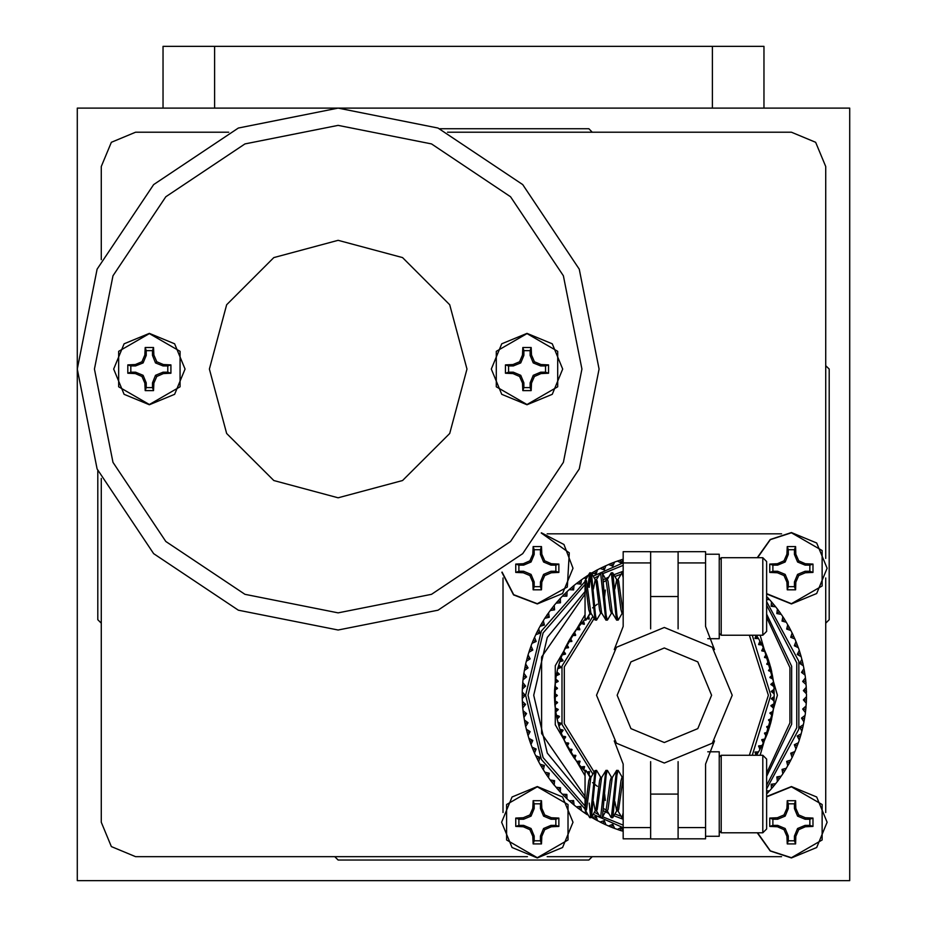 <?xml version="1.0" encoding="UTF-8"?>
<svg xmlns="http://www.w3.org/2000/svg" width="927" height="927" viewBox="0 0 927 927"><rect width="100%" height="100%" fill="white"/><g stroke="black" fill="none" stroke-linecap="round" stroke-linejoin="round"><path stroke-width="1.39" d="M167.845 365.968L163.059 365.968L155.562 362.863L152.457 355.365L152.457 350.591L146.234 350.591L146.234 355.365L143.129 362.863L135.632 365.968L130.858 365.968L130.858 372.19L135.632 372.19L143.129 375.296L146.234 382.793L146.234 387.579L152.457 387.579L152.457 382.793L155.562 375.296L163.059 372.19L167.845 372.19L167.845 365.968L170.939 364.914L170.939 373.245L163.337 373.593L156.733 376.466L153.859 383.071L153.511 390.661L145.18 390.661L144.844 383.071L141.97 376.466L135.354 373.593L127.764 373.245L127.764 364.914L135.354 364.578L141.97 361.704L144.844 355.087L145.18 347.498L153.511 347.498L153.859 355.087L156.733 361.704L163.337 364.578L170.939 364.914M149.351 333.627L180.058 351.356L180.058 386.814L149.351 404.543L118.644 386.814L118.644 351.356L149.351 333.627M185.052 369.085L174.6 394.334L149.351 404.786L124.102 394.334L113.639 369.085L124.102 343.836L149.351 333.372L174.6 343.836L185.052 369.085M152.457 350.591L153.511 347.498M146.234 350.591L145.18 347.498M152.457 355.365L153.859 355.087M155.562 362.863L156.733 361.704M163.059 365.968L163.337 364.578M167.845 372.19L170.939 373.245M130.858 365.968L127.764 364.914M130.858 372.19L127.764 373.245M135.632 365.968L135.354 364.578M143.129 362.863L141.97 361.704M146.234 355.365L144.844 355.087M146.234 387.579L145.18 390.661M152.457 387.579L153.511 390.661M146.234 382.793L144.844 383.071M143.129 375.296L141.97 376.466M135.632 372.19L135.354 373.593M163.059 372.19L163.337 373.593M155.562 375.296L156.733 376.466M152.457 382.793L153.859 383.071M545.505 365.968L540.731 365.968L533.234 362.863L530.128 355.365L530.128 350.591L523.906 350.591L523.906 355.365L520.8 362.863L513.303 365.968L508.529 365.968L508.529 372.19L513.303 372.19L520.8 375.296L523.906 382.793L523.906 387.579L530.128 387.579L530.128 382.793L533.234 375.296L540.731 372.19L545.505 372.19L545.505 365.968L548.599 364.914L548.599 373.245L541.009 373.593L534.404 376.466L531.53 383.071L531.183 390.661L522.851 390.661L522.504 383.071L519.63 376.466L513.025 373.593L505.435 373.245L505.435 364.914L513.025 364.578L519.63 361.704L522.504 355.087L522.851 347.498L531.183 347.498L531.53 355.087L534.404 361.704L541.009 364.578L548.599 364.914M527.011 333.627L557.718 351.356L557.718 386.814L527.011 404.543L496.316 386.814L496.316 351.356L527.011 333.627M562.724 369.085L552.26 394.334L527.011 404.786L501.774 394.334L491.31 369.085L501.774 343.836L527.011 333.372L552.26 343.836L562.724 369.085M530.128 350.591L531.183 347.498M523.906 350.591L522.851 347.498M530.128 355.365L531.53 355.087M533.234 362.863L534.404 361.704M540.731 365.968L541.009 364.578M545.505 372.19L548.599 373.245M508.529 365.968L505.435 364.914M508.529 372.19L505.435 373.245M513.303 365.968L513.025 364.578M520.8 362.863L519.63 361.704M523.906 355.365L522.504 355.087M523.906 387.579L522.851 390.661M530.128 387.579L531.183 390.661M523.906 382.793L522.504 383.071M520.8 375.296L519.63 376.466M513.303 372.19L513.025 373.593M540.731 372.19L541.009 373.593M533.234 375.296L534.404 376.466M530.128 382.793L531.53 383.071M555.806 819.178L551.032 819.178L543.535 816.061L540.429 808.564L540.429 803.79L534.207 803.79L534.207 808.564L531.101 816.061L523.604 819.178L518.83 819.178L518.83 825.389L523.604 825.389L531.101 828.495L534.207 835.992L534.207 840.777L540.429 840.777L540.429 835.992L543.535 828.495L551.032 825.389L555.806 825.389L555.806 819.178L558.9 818.112L558.9 826.444L551.31 826.791L544.705 829.665L541.82 836.27L541.484 843.871L533.152 843.871L532.805 836.27L529.931 829.665L523.326 826.791L515.736 826.444L515.736 818.112L523.326 817.776L529.931 814.903L532.805 808.286L533.152 800.696L541.484 800.696L541.82 808.286L544.705 814.903L551.31 817.776L558.9 818.112M537.312 786.826L568.019 804.555L568.019 840.013L537.312 857.742L506.617 840.013L506.617 804.555L537.312 786.826M573.025 822.284L562.562 847.533L537.312 857.985L512.063 847.533L501.611 822.284L512.063 797.035L537.312 786.571L562.562 797.035L573.025 822.284M540.429 803.79L541.484 800.696M534.207 803.79L533.152 800.696M540.429 808.564L541.82 808.286M543.535 816.061L544.705 814.903M551.032 819.178L551.31 817.776M555.806 825.389L558.9 826.444M518.83 819.178L515.736 818.112M518.83 825.389L515.736 826.444M523.604 819.178L523.326 817.776M531.101 816.061L529.931 814.903M534.207 808.564L532.805 808.286M534.207 840.777L533.152 843.871M540.429 840.777L541.484 843.871M534.207 835.992L532.805 836.27M531.101 828.495L529.931 829.665M523.604 825.389L523.326 826.791M551.032 825.389L551.31 826.791M543.535 828.495L544.705 829.665M540.429 835.992L541.82 836.27M555.806 565.111L551.032 565.111L543.535 562.005L540.429 554.508L540.429 549.723L534.207 549.723L534.207 554.508L531.101 562.005L523.604 565.111L518.83 565.111L518.83 571.322L523.604 571.322L531.101 574.439L534.207 581.936L534.207 586.71L540.429 586.71L540.429 581.936L543.535 574.439L551.032 571.322L555.806 571.322L555.806 565.111L558.9 564.056L558.9 572.388L551.31 572.724L544.705 575.597L541.82 582.214L541.484 589.804L533.152 589.804L532.805 582.214L529.931 575.597L523.326 572.724L515.736 572.388L515.736 564.056L523.326 563.709L529.931 560.835L532.805 554.23L533.152 546.629L541.484 546.629L541.82 554.23L544.705 560.835L551.31 563.709L558.9 564.056M541.217 532.979L569.248 552.793L567.347 587.058L537.312 603.674L513.662 594.636L502.075 572.121M541.414 532.747L563.975 544.462L573.025 568.216L562.562 593.465L537.312 603.929L513.558 594.867L501.843 572.307L513.558 594.867L537.312 603.929M540.429 549.723L541.484 546.629M534.207 549.723L533.152 546.629M540.429 554.508L541.82 554.23M543.535 562.005L544.705 560.835M551.032 565.111L551.31 563.709M555.806 571.322L558.9 572.388M518.83 565.111L515.736 564.056M518.83 571.322L515.736 572.388M523.604 565.111L523.326 563.709M531.101 562.005L529.931 560.835M534.207 554.508L532.805 554.23M534.207 586.71L533.152 589.804M540.429 586.71L541.484 589.804M534.207 581.936L532.805 582.214M531.101 574.439L529.931 575.597M523.604 571.322L523.326 572.724M551.032 571.322L551.31 572.724M543.535 574.439L544.705 575.597M540.429 581.936L541.82 582.214M809.874 819.178L805.099 819.178L797.602 816.061L794.497 808.564L794.497 803.79L788.274 803.79L788.274 808.564L785.169 816.061L777.672 819.178L772.898 819.178L772.898 825.389L777.672 825.389L785.169 828.495L788.274 835.992L788.274 840.777L794.497 840.777L794.497 835.992L797.602 828.495L805.099 825.389L809.874 825.389L809.874 819.178L812.967 818.112L812.967 826.444L805.378 826.791L798.773 829.665L795.887 836.27L795.551 843.871L787.22 843.871L786.872 836.27L783.999 829.665L777.394 826.791L769.804 826.444L769.804 818.112L777.394 817.776L783.999 814.903L786.872 808.286L787.22 800.696L795.551 800.696L795.887 808.286L798.773 814.903L805.378 817.776L812.967 818.112M766.664 796.861L791.38 786.826L822.087 804.555L822.087 840.013L791.38 857.742L770.36 850.835L757.533 832.817M791.38 786.571L766.664 796.513L791.38 786.571L816.629 797.035L827.093 822.284L816.629 847.533L791.38 857.985L770.186 851.021L757.266 832.817L770.186 851.021L791.38 857.985M794.497 803.79L795.551 800.696M788.274 803.79L787.22 800.696M794.497 808.564L795.887 808.286M797.602 816.061L798.773 814.903M805.099 819.178L805.378 817.776M809.874 825.389L812.967 826.444M772.898 819.178L769.804 818.112M772.898 825.389L769.804 826.444M777.672 819.178L777.394 817.776M785.169 816.061L783.999 814.903M788.274 808.564L786.872 808.286M788.274 840.777L787.22 843.871M794.497 840.777L795.551 843.871M788.274 835.992L786.872 836.27M785.169 828.495L783.999 829.665M777.672 825.389L777.394 826.791M805.099 825.389L805.378 826.791M797.602 828.495L798.773 829.665M794.497 835.992L795.887 836.27M809.874 565.111L805.099 565.111L797.602 562.005L794.497 554.508L794.497 549.723L788.274 549.723L788.274 554.508L785.169 562.005L777.672 565.111L772.898 565.111L772.898 571.322L777.672 571.322L785.169 574.439L788.274 581.936L788.274 586.71L794.497 586.71L794.497 581.936L797.602 574.439L805.099 571.322L809.874 571.322L809.874 565.111L812.967 564.056L812.967 572.388L805.378 572.724L798.773 575.597L795.887 582.214L795.551 589.804L787.22 589.804L786.872 582.214L783.999 575.597L777.394 572.724L769.804 572.388L769.804 564.056L777.394 563.709L783.999 560.835L786.872 554.23L787.22 546.629L795.551 546.629L795.887 554.23L798.773 560.835L805.378 563.709L812.967 564.056M757.533 557.683L770.36 539.665L791.38 532.758L822.087 550.487L822.087 585.945L791.38 603.674L766.664 593.639M791.38 532.515L770.186 539.479L757.266 557.683L770.186 539.479L791.38 532.515L816.629 542.967L827.093 568.216L816.629 593.465L791.38 603.929L766.664 593.987L791.38 603.929M794.497 549.723L795.551 546.629M788.274 549.723L787.22 546.629M794.497 554.508L795.887 554.23M797.602 562.005L798.773 560.835M805.099 565.111L805.378 563.709M809.874 571.322L812.967 572.388M772.898 565.111L769.804 564.056M772.898 571.322L769.804 572.388M777.672 565.111L777.394 563.709M785.169 562.005L783.999 560.835M788.274 554.508L786.872 554.23M788.274 586.71L787.22 589.804M794.497 586.71L795.551 589.804M788.274 581.936L786.872 582.214M785.169 574.439L783.999 575.597M777.672 571.322L777.394 572.724M805.099 571.322L805.378 572.724M797.602 574.439L798.773 575.597M794.497 581.936L795.887 582.214M163.082 108.146L163.082 46.35L763.918 46.35L763.918 108.146M77.254 880.65L77.254 108.146L849.746 108.146L849.746 880.65L77.254 880.65M678.089 628.83L678.089 551.681L705.551 551.681L705.551 626.467L714.497 649.584M714.497 740.916L705.551 764.033L705.551 838.819L678.089 838.819L678.089 761.67M705.551 827.614L678.089 827.614M705.551 562.886L678.089 562.886M650.615 761.67L650.615 838.819L623.153 838.819L623.153 764.033L614.207 740.916M650.615 562.886L623.153 562.886L623.153 551.681L650.615 551.681L650.615 628.83M623.153 562.886L623.153 626.467L614.207 649.584M650.615 827.614L623.153 827.614M721.218 557.683L721.218 635.273L762.782 635.273L762.782 557.683L721.218 557.683L719.282 559.618M762.782 557.683L766.664 561.565L766.664 631.391L762.782 635.273M587.845 587.405L589.642 572.99L590.534 574.589L595.007 619.966L590.881 612.921L586.513 581.032L585.852 579.757L585.018 580.476L588.749 609.746L589.873 613.199L591.055 613.199M593.35 588.946L595.238 579.757M589.873 572.782L591.438 572.979L595.899 581.032L599.479 609.746L600.603 613.199L601.785 613.199M595.389 579.757L596.582 579.757L597.243 581.032L601.611 612.921L605.968 620.163L607.533 619.978L611.484 613.199M605.968 579.757L610.198 609.746L611.333 613.199L612.504 613.199M606.119 579.757L607.312 579.757L607.973 581.032L612.341 612.921L616.698 620.163L618.251 619.978L622.214 613.199M614.81 588.946L616.698 579.757M607.139 579.757L611.102 572.99L612.666 572.782L617 580.012L620.928 609.746L622.063 613.199L623.153 613.199M616.849 579.757L618.031 579.757L618.703 581.032L623.153 613.048M604.601 596.478L605.285 590.07M589.19 587.405L590.522 574.543M591.438 572.979L595.447 615.273L596.582 620.163L600.754 613.199M617.869 579.757L622.063 572.782L623.153 577.672M612.898 572.979L616.907 615.273L618.031 620.163M611.333 572.782L616.467 619.966M596.42 579.757L600.603 572.782L602.168 572.979L602.608 574.589L606.177 615.273L607.312 620.163M600.603 572.782L605.737 619.966M595.007 619.966L596.582 620.163M585.852 620.163L585.018 620.163L585.018 617.556L586.073 619.978L590.024 613.199M585.018 580.476L585.018 617.556M707.811 638.703L719.282 638.703L719.282 554.242L705.551 554.242M762.782 832.817L766.664 828.935L766.664 759.109L762.782 755.227L762.782 832.817L721.218 832.817L721.218 755.227L719.282 757.162M585.69 810.743L589.642 817.51L590.534 815.911L595.007 770.534L590.881 777.579L586.513 809.468L585.852 810.743L585.018 810.024L588.749 780.754L589.873 777.301L591.055 777.301M589.873 817.718L591.438 817.521L595.899 809.468L599.479 780.754L600.603 777.301L601.785 777.301M595.389 810.743L596.582 810.743L597.243 809.468L601.611 777.579L605.968 770.337L607.533 770.522L611.484 777.301M604.601 794.022L605.285 800.43M605.968 810.743L610.198 780.754L611.333 777.301L612.504 777.301M606.119 810.743L607.312 810.743L607.973 809.468L612.341 777.579L616.698 770.337L618.251 770.522L622.214 777.301M607.139 810.743L611.102 817.51L612.666 817.718L617 810.488L620.928 780.754L622.063 777.301L623.153 777.301M616.849 810.743L618.031 810.743L618.703 809.468L623.153 777.452M593.35 801.554L595.238 810.743M614.81 801.554L616.698 810.743M612.898 817.521L616.907 775.227L618.031 770.337M611.333 817.718L616.467 770.534M596.42 810.743L600.603 817.718L602.168 817.521L602.608 815.911L606.177 775.227L607.312 770.337M600.603 817.718L605.737 770.534M591.438 817.521L595.447 775.227L596.582 770.337L600.754 777.301M595.007 770.534L596.582 770.337M585.852 770.337L585.018 770.337L585.018 772.944L586.073 770.522L590.024 777.301M617.869 810.743L622.063 817.718L623.153 812.828M589.19 803.095L590.522 815.957M585.018 810.024L585.018 772.944M707.811 751.797L719.282 751.797L719.282 836.258L705.551 836.258M752.272 755.227L770.789 695.25L752.272 635.273M755.945 635.273L755.076 638.448L758.506 638.622L759.873 640.963L758.634 644.578L762.04 644.972L763.245 647.394L761.774 650.916L765.146 651.542L766.2 654.045L764.497 657.452L767.811 658.297L768.692 660.858L766.768 664.149L770.036 665.215L770.743 667.834L768.46 670.395L771.785 672.272L772.318 674.926L769.873 677.336L773.072 679.421L773.431 682.11L770.835 684.346L773.883 686.64L774.057 689.34L771.322 691.403L774.207 693.894L774.207 696.606L771.345 698.483L774.057 701.16L773.883 703.86L770.893 705.551L773.431 708.39L773.072 711.079L769.873 713.164L772.318 715.574L771.785 718.228L768.46 720.105L770.743 722.666L770.036 725.285L766.594 726.93L768.692 729.642L767.811 732.203L764.497 733.048L766.2 736.455L765.146 738.958L761.774 739.584L763.245 743.106L762.04 745.528L758.634 745.922L759.873 749.537L758.506 751.878L755.076 752.052L755.934 755.181M766.664 773.153L789.931 722.921L789.931 667.579L766.664 617.347M766.664 614.08L791.704 666.293L791.704 724.207L766.664 776.42M766.664 788.912L798.842 729.178L798.842 661.322L766.664 601.588M766.664 599.491L769.549 599.665L771.449 601.797L771.194 606.281L775.632 606.826L777.394 609.085L776.838 613.535L781.229 614.369L782.84 616.745L781.994 621.148L786.328 622.272L787.765 624.74L786.641 629.085L790.882 630.487L792.156 633.048L790.743 637.312L794.879 638.993L795.992 641.635L794.288 645.771L798.321 647.741L799.248 650.453L797.266 654.462L801.16 656.698L801.913 659.468L799.677 663.338L803.408 665.829L803.976 668.634L801.496 672.376L805.053 675.088L805.436 677.927L802.701 681.496L806.073 684.427L806.27 687.289L803.315 690.661L806.478 693.813L806.478 696.687L803.315 699.839L806.27 703.211L806.073 706.073L802.701 709.004L805.436 712.573L805.053 715.412L801.496 718.124L803.976 721.866L803.408 724.671L799.677 727.162L801.913 731.032L801.16 733.802L797.266 736.038L799.248 740.047L798.321 742.759L794.288 744.729L795.992 748.865L794.879 751.507L790.743 753.188L792.156 757.452L790.882 760.013L786.641 761.415L787.765 765.76L786.328 768.228L781.994 769.352L782.84 773.755L781.229 776.131L776.838 776.965L777.394 781.415L775.632 783.674L771.194 784.219L771.449 788.703L769.549 790.835L766.722 791.009M664.346 648.031L630.963 661.855L617.127 695.25L630.963 728.645L664.346 742.469L697.741 728.645L711.577 695.25L697.741 661.855L664.346 648.031M664.346 763.072L712.307 743.211L732.179 695.25L712.307 647.289L664.346 627.428L616.397 647.289L596.524 695.25L616.397 743.211L664.346 763.072M749.352 755.227L768.379 695.25L749.352 635.273M760.198 755.227L777.417 695.25L760.198 635.273M766.664 785.308L796.722 727.73L796.722 662.77L766.664 605.192M589.236 618.703L588.564 615.702M584.346 623.836L583.442 620.916M586.884 618.587L589.074 619.155L587.961 617.591M590.939 613.512L588.552 615.713M579.792 629.282L578.715 626.42M581.171 623.477L584.207 624.3L584.068 622.944M582.469 622.341L582.99 622.805M585.018 619.248L576.27 629.584L579.688 629.746L579.456 628.402M575.621 635.018L574.439 632.11M576.606 629.132L572.121 635.54L575.551 635.482L575.227 634.161M577.834 627.915L578.564 628.483M582.295 622.191L584.161 623.836M571.832 641.009L570.383 638.321M572.434 635.076L568.378 641.774L571.797 641.484L571.391 640.186M573.57 633.778L574.334 634.3M577.648 627.764L579.618 629.294M568.448 647.243L566.826 644.659M568.657 641.275L565.053 648.228L568.448 647.718L567.95 646.443M569.711 639.908L570.314 640.267M573.384 633.651L575.435 635.041M565.493 653.686L563.697 651.217M565.296 647.718L562.168 654.891L565.516 654.161L564.937 652.921M566.258 646.281L567.081 646.698M569.502 639.792L571.658 641.055M562.956 660.314L561.009 657.961M562.376 654.369L559.723 661.739L563.013 660.789L562.353 659.584M563.234 652.875L564.091 653.234M566.049 646.177L568.274 647.289M560.87 667.092L558.761 664.879M559.896 661.194L557.73 668.726L560.951 667.556L560.221 666.409M560.661 659.653L561.53 659.954M563.025 652.782L565.319 653.744M559.236 673.987L556.988 671.913M557.869 668.182L556.212 675.829L559.352 674.45L558.541 673.35M558.529 666.583L559.421 666.826M560.441 659.572L562.793 660.383M558.066 680.986L555.679 679.062M556.316 675.273L555.169 683.025L558.205 681.438L557.324 680.395M556.872 673.639L557.776 673.825M558.309 666.525L560.708 667.173M557.347 688.043L554.844 686.281M555.227 682.457L554.601 690.267L557.521 688.483L556.582 687.498M555.679 680.789L556.594 680.916M556.64 673.593L559.085 674.08M557.104 695.123L554.497 693.535M554.624 689.7L554.508 697.533L557.312 695.551L556.304 694.636M554.96 688.008L555.876 688.066M555.447 680.754L557.915 681.09M557.336 702.214L554.624 700.8M554.497 696.965L554.902 704.787L557.567 702.631L556.501 701.785M554.717 695.25L555.412 695.25M554.728 687.985L557.208 688.158M558.031 709.271L555.227 708.043M554.844 704.219L555.771 711.994L558.286 709.676L557.162 708.888M554.96 702.492L555.655 702.446M554.485 695.25L556.976 695.25M559.19 716.27L556.316 715.227M555.679 711.438L557.115 719.132L559.468 716.652L558.297 715.945M555.679 709.711L556.362 709.618M554.728 702.515L557.208 702.342M560.812 723.176L557.869 722.318M556.988 718.587L558.923 726.165L561.113 723.535L559.896 722.909M556.872 716.861L557.556 716.722M555.447 709.746L557.915 709.41M562.874 729.955L559.896 729.306M558.761 725.621L561.194 733.072L563.21 730.291L561.959 729.758M558.529 723.917L559.201 723.732M556.64 716.907L559.085 716.42M565.389 736.583L562.376 736.131M561.009 732.539L563.929 739.804L565.748 736.907L564.462 736.444M560.661 730.847L561.31 730.627M558.309 723.975L560.708 723.327M568.344 743.037L565.296 742.782M563.697 739.282L567.092 746.339L568.715 743.327L567.405 742.956M563.234 737.625L563.883 737.359M560.441 730.928L562.793 730.117M571.716 749.271L568.657 749.225M566.826 745.841L570.673 752.666L572.098 749.549L570.765 749.259M566.258 744.219L566.884 743.906M563.025 737.718L565.319 736.756M575.482 755.285L572.434 755.424M570.383 752.179L574.67 758.726L575.887 755.517L574.543 755.331M569.711 750.592L570.314 750.233M566.049 744.323L568.274 743.211M579.642 761.021L576.606 761.368M574.346 758.263L579.062 764.52L580.07 761.241L578.715 761.137M573.57 756.722L574.149 756.328M569.502 750.708L571.658 749.445M584.172 766.478L581.171 767.023M578.715 764.08L583.836 770.001L584.613 766.664L583.245 766.652M577.834 762.585L578.378 762.156M573.384 756.849L575.435 755.459M583.442 769.584L585.018 771.252M582.469 768.159L582.99 767.695M577.648 762.736L579.618 761.206M590.939 776.988L588.946 775.157L589.514 771.774L586.884 771.913M589.051 771.797L587.961 772.909M582.295 768.309L584.161 766.664M589.062 771.623L588.147 771.855M761.774 746.026L760.152 749.039M758.205 752.353L757.313 753.813L755.204 752.481M757.116 753.686L756.328 753.199M764.926 739.479L763.489 742.597M760.766 747.429L760.152 747.092M756.397 755.227L757.313 753.813M755.018 752.515L755.447 753.361M767.626 732.736L766.409 735.934M764.01 740.94L763.164 740.557M758.61 746.397L759.086 747.208M760.974 747.544L758.784 746.351M769.873 725.829L768.877 729.097M766.814 734.254L765.945 733.929M761.785 740.059L762.307 740.835M764.219 741.044L761.959 740.001M771.67 718.784L770.882 722.121M769.167 727.405L768.274 727.127M764.532 733.524L765.111 734.265M767.023 734.335L764.705 733.454M772.991 711.646L772.423 715.018M771.055 720.406L770.152 720.186M766.838 726.814L767.463 727.521M769.387 727.463L767.011 726.733M773.836 704.427L773.489 707.834M772.492 713.292L771.577 713.141M768.703 719.978L769.375 720.638M771.287 720.453L768.865 719.885M774.196 697.174L774.08 700.754M773.442 706.107L772.747 706.038M770.105 713.025L770.824 713.639M772.712 713.338L770.267 712.921M774.091 689.908L774.196 693.326M773.929 698.877L773.002 698.842M771.055 705.992L771.809 706.559M773.674 706.131L771.194 705.887M773.489 682.666L773.836 686.073M773.929 691.623L773.002 691.658M771.531 698.923L772.318 699.433M774.161 698.877L771.67 698.796M772.423 675.482L772.991 678.854M773.442 684.393L772.747 684.462M771.542 691.832L772.365 692.284M774.161 691.623L771.67 691.704M770.882 668.379L771.67 671.716M772.492 677.208L771.577 677.359M771.079 684.752L771.924 685.157M773.674 684.369L771.194 684.613M768.877 661.403L769.873 664.671M771.055 670.094L770.383 670.256M770.152 677.718L771.021 678.066M772.712 677.162L770.267 677.579M766.409 654.566L767.626 657.764M769.167 663.095L768.495 663.303M768.761 670.766L769.653 671.055M771.287 670.047L768.865 670.615M763.489 647.903L764.926 651.021M766.814 656.246L765.945 656.571M766.919 663.917L767.823 664.149M769.387 663.037L767.011 663.767M760.152 641.461L761.774 644.474M764.01 649.56L763.373 649.85M764.613 657.208L765.54 657.382M767.023 656.165L764.705 657.046M756.397 635.273L758.205 638.147M760.766 643.071L760.152 643.408M761.89 650.661L762.817 650.777M764.219 649.456L761.959 650.499M757.116 636.814L756.525 637.185M758.726 644.311L759.665 644.358M760.974 642.956L758.784 644.149M755.157 638.193L756.096 638.17M757.313 636.687L755.204 638.019M769.19 599.271L766.78 596.698M768.668 598.703L767.857 597.834M775.551 606.71L771.542 601.901M773.06 603.686L772.318 602.805M774.821 605.806L774.068 604.891M781.16 614.253L777.475 609.19M778.877 611.067L778.193 610.14M780.488 613.303L779.804 612.341M786.258 622.156L782.921 616.861M784.543 619.375L783.385 617.567M786.003 621.727L785.03 620.151M790.65 630.047L787.834 624.868M789.294 627.486L788.077 625.296M790.291 629.34L789.734 628.297M794.833 638.865L792.226 633.176M793.5 635.899L792.736 634.253M794.369 637.811L793.883 636.722M798.274 647.614L796.038 641.762M796.907 643.941L796.49 642.874M797.88 646.525L797.463 645.412M801.125 656.571L799.294 650.58M800.013 652.817L799.549 651.391M800.801 655.459L800.464 654.323M803.385 665.69L802.156 660.418M802.666 662.515L802.075 660.082M803.141 664.566L802.875 663.408M805.03 674.949L804.161 669.607M804.532 671.727L804.091 669.259M804.868 673.802L804.682 672.631M806.073 684.427L805.551 678.9M805.783 681.044L805.505 678.552M805.969 683.141L805.864 681.959M806.177 693.5L806.293 687.822M806.409 690.43L806.305 687.915M806.467 692.527L806.432 691.333M806.27 703.072L806.478 697.22M806.432 699.167L806.467 697.672M806.328 701.924L806.409 700.07M805.447 712.434L806.061 706.212M804.856 699.897L806.409 699.955M805.864 708.541L806.003 707.058M805.586 711.287L805.783 709.456M803.999 721.727L805.03 715.551M804.682 717.869L804.914 716.386M804.219 720.592L804.532 718.773M801.948 730.893L803.385 724.81M802.875 727.092L803.28 725.285M802.237 729.781L802.666 727.985M799.294 739.92L801.125 733.929M800.464 736.177L800.893 734.74M799.653 738.819L800.21 737.046M796.038 748.738L798.135 743.269M797.463 745.088L797.985 743.686M796.478 747.66L796.907 746.559M792.226 757.324L794.833 751.635M793.883 753.778L794.485 752.411M792.724 756.281L793.5 754.601M787.834 765.632L790.638 760.488M789.734 762.203L790.592 760.569M788.413 764.624L789.294 763.014M782.921 773.639L786.05 768.692M785.03 770.349L785.818 769.074M783.547 772.678L784.543 771.125M777.475 781.31L780.928 776.571M779.804 778.159L780.673 776.942M778.17 780.383L779.271 778.9M771.542 788.599L775.296 784.103M778.077 777.88L779.34 778.796M774.068 785.609L775.018 784.451M772.295 787.718L773.06 786.814M766.78 793.802L769.178 791.241M767.857 792.666L768.877 791.565M623.153 831.183L620.43 830.43L621.368 827.475L617.324 829.387L620.43 830.43M621.183 830.673L622.446 831.067M618.552 829.816L620.314 830.395M614.45 828.008L612.747 824.358L608.564 825.992L614.508 828.367M612.318 827.521L613.558 828.008M609.757 826.49L611.472 827.185M605.783 824.427L604.334 820.662L600.047 822.017L605.818 824.775M617.463 829.433L614.126 828.228M603.697 823.802L604.891 824.358M600.615 822.295L602.863 823.408M597.37 820.268L596.177 816.42L591.808 817.487L597.382 820.627M608.691 826.038L605.458 824.613M595.331 819.503L596.362 820.082M600.175 822.075L596.953 820.395M594.531 819.062L592.817 818.077M586.42 811.982L583.894 812.423L587.266 814.671M584.96 813.153L586.501 814.173M581.472 810.349L580.789 806.374L576.327 806.849L581.438 810.696M600.592 822.295L601.241 822.608M579.549 809.317L580.615 810.105M577.347 807.649L578.807 808.773M574.045 804.613L573.604 800.592L569.143 800.789L573.987 804.972M584.01 812.504L581.113 810.465M572.191 803.466L573.199 804.323M570.105 801.658L570.997 802.434M567.011 798.414L566.861 794.381L562.376 794.265L566.93 798.761M576.432 806.942L573.674 804.717M565.238 797.139L566.188 798.054M563.013 794.926L564.114 796.026M560.406 791.751L560.522 787.718L556.049 787.313L560.302 792.087M565.771 795.47L564.67 796.583M569.248 800.882L566.64 798.483M558.726 790.36L559.966 791.728M556.895 788.298L557.672 789.19M554.253 784.671L554.636 780.661L550.209 779.955L554.126 785.007M562.469 794.369L559.618 791.345M552.666 783.176L553.825 784.624M550.986 780.986L551.704 781.936M548.587 777.197L549.236 773.222L544.856 772.226L548.436 777.521M556.142 787.417L553.489 784.207M546.721 775.053L548.158 777.116M545.563 773.315L546.212 774.3M543.419 769.364L544.323 765.424L540.024 764.161L543.257 769.677M550.29 780.059L547.857 776.687M541.704 767.104L543.002 769.259M540.661 765.285L541.252 766.316M538.796 761.218L539.954 757.359L535.748 755.795L538.599 761.519M544.925 772.342L542.724 768.807M537.231 758.842L538.135 760.615M536.015 756.362L536.826 758.019M534.705 752.77L536.119 749.004L532.028 747.162L534.497 753.06M540.093 764.277L538.413 761.16M533.303 750.302L534.3 752.608M532.504 748.367L532.955 749.456M531.183 744.08L532.851 740.406L528.888 738.298L530.962 744.346M535.806 755.911L534.091 752.133M529.954 741.519L530.789 743.883M529.236 739.398L529.653 740.661M528.251 735.169L530.151 731.588L526.339 729.248L528.008 735.424M532.075 747.289L530.615 743.396M527.185 732.539L527.869 734.96M526.652 730.511L526.953 731.658M525.91 726.084L528.042 722.666L524.392 720.059L525.644 726.328M528.923 738.437L527.718 734.451M525.018 723.396L525.539 725.853M524.624 721.333L524.844 722.492M524.172 716.872L526.524 713.57L523.06 710.754L523.894 717.092M526.374 729.387L525.435 725.331M523.465 714.126L523.825 716.606M523.187 711.901L523.349 713.211M523.048 707.556L525.621 704.45L522.341 701.38L522.758 707.764M524.995 713.79L523.454 713.999M524.415 720.198L523.743 716.084M522.527 704.763L522.724 707.278M522.399 702.678L522.469 703.86M522.55 698.193L525.308 695.262L522.249 691.982L522.249 698.379M522.225 693.141L522.237 697.892M522.666 688.819L525.621 686.05L522.77 682.596L522.353 688.981M523.767 695.25L522.214 695.25M522.724 707.371L523.06 710.754M522.341 701.38L522.225 697.359M522.469 686.64L522.399 687.961M522.666 683.894L522.527 685.737M523.396 679.468L526.524 676.93L523.917 673.269L523.071 679.607M522.249 692.121L522.365 688.576M523.349 677.289L523.21 678.425M523.72 674.555L523.465 676.374M524.752 670.186L528.042 667.857L525.679 664.033L524.415 670.302M522.758 682.736L523.118 679.213M524.844 668.008L524.624 669.132M525.539 664.647L526.339 661.252L530.151 658.912L528.042 654.937L526.374 661.113M525.4 665.296L525.018 667.104M526.953 658.842L526.617 660.117M527.683 656.189L527.185 657.961M529.271 651.994L532.84 650.117L531.009 646.015L528.923 652.063M524.485 669.943L523.743 674.416M529.653 649.839L529.294 650.939M530.789 646.617L532.028 643.338L536.119 641.496L534.555 637.312L532.075 643.211M530.568 647.231L529.954 648.981M532.955 641.044L532.457 642.249M534.033 638.494L533.303 640.198M536.165 634.555L539.954 633.141L538.668 628.865L535.806 634.589M529.039 651.716L527.718 656.049M536.826 632.481L536.304 633.535M538.066 630.012L537.231 631.658M540.453 626.212L544.323 625.076L543.326 620.696L540.093 626.223M534.497 637.44L535.98 634.219M541.252 624.184L540.603 625.319M542.654 621.808L541.704 623.396M545.285 618.182L549.236 617.278L548.517 612.863L544.925 618.158M538.599 628.981L540.29 625.876M546.212 616.2L545.203 617.741M547.776 613.929L546.721 615.447M550.638 610.476L554.624 609.862L554.219 605.389L550.29 610.441M543.257 620.823L545.134 617.857M551.704 608.564L550.997 609.479M553.407 606.397L552.26 607.845M556.49 603.141L560.522 602.782L560.395 598.309L556.142 603.083M545.586 617.162L545.192 617.764M548.436 612.979L550.511 610.14M557.672 601.31L556.467 602.712M559.514 599.259L558.726 600.14M562.816 596.223L566.837 596.131L567.034 591.646L562.469 596.131M554.126 605.493L556.374 602.805M564.114 594.474L563.303 595.285M566.096 592.538L565.238 593.361M569.584 589.723L573.604 589.908L574.091 585.447L569.248 589.618M556.918 602.179L556.455 602.724M570.997 588.066L570.012 588.923M573.095 586.27L572.191 587.034M576.768 583.697L580.765 584.137L581.542 579.723L576.432 583.558M562.747 595.841L560.035 598.691M578.286 582.133L577.37 582.828M580.499 580.476L579.549 581.183M588.413 575.099L583.894 578.077L586.42 578.518M569.514 589.375L566.652 592.005M586.501 576.327L584.416 577.718M588.263 575.192L587.266 575.829M592.237 573.118L596.154 574.091L597.509 569.804L591.936 572.944M576.745 583.315L573.686 585.783M581.438 579.804L584.311 577.788M594.531 571.438L592.666 572.515M596.362 570.418L595.331 570.997M600.476 568.622L604.334 569.838L605.945 565.667L600.175 568.425M602.863 567.092L600.615 568.205M604.891 566.142L603.697 566.698M608.981 564.67L612.724 566.154L614.636 562.086L608.691 564.462M592.272 572.735L591.542 573.164M597.382 569.873L600.499 568.263M611.472 563.315L609.792 563.998M613.419 562.55L612.318 562.979M623.153 559.317L617.324 561.113L621.368 563.025L622.932 560.198M601.241 567.892L600.592 568.205M620.314 560.105L618.263 560.789M622.307 559.468L621.183 559.827M609.027 564.311L605.47 565.876M614.508 562.133L617.811 560.951M594.137 618.483L564.276 666.837L564.276 723.663L594.137 772.017M623.153 562.805L593.28 576.142M585.018 581.472L541.38 631.078L525.644 695.25L541.38 759.422L585.018 809.028M593.28 814.358L623.153 827.695M623.153 565.319L602.446 573.813M598.749 575.771L594.485 578.216M585.018 584.416L543.118 632.944L528.042 695.25L543.118 757.556L585.018 806.084M594.485 812.284L598.749 814.729M602.446 816.687L623.153 825.181M623.153 819.19L613.941 815.737M608.703 813.408L603.268 810.696M585.018 798.993L547.266 753.106L533.743 695.25L547.266 637.394L585.018 591.507M603.268 579.804L608.703 577.092M613.941 574.763L623.153 571.31M621.16 574.126L614.96 576.524M605.273 581.032L603.489 581.971M585.018 594.045L541.577 657L541.577 733.5L585.018 796.455M603.489 808.529L605.273 809.468M614.96 813.976L621.16 816.374M597.359 604.172L594.613 606.258M593.361 607.255L592.596 607.869M585.018 614.694L555.215 665.713L555.215 724.787L585.018 775.806M592.596 782.631L593.361 783.245M594.613 784.242L597.359 786.328M592.898 616.362L562.017 666.015L562.017 724.485L592.898 774.138M621.368 562.956L620.43 560.07M612.712 566.084L611.588 563.268M596.131 574.022L594.636 571.38M580.742 584.08L578.912 581.658M566.814 596.084L564.67 593.917M554.578 609.815L552.179 607.95M539.943 633.164L537.173 631.774M532.793 650.082L529.908 649.097M527.984 667.834L524.995 667.231M527.984 722.666L524.995 723.269M532.793 740.418L529.908 741.403M539.896 757.371L537.173 758.726M554.578 780.685L552.179 782.55M580.742 806.42L578.912 808.842M596.131 816.478L594.636 819.12M612.712 824.416L611.588 827.232M623.153 830.696L621.368 827.544M767.324 793.234L766.664 792.608M773.57 786.212L771.229 784.265M784.613 771.021L782.04 769.398M789.364 762.898L786.687 761.449M793.558 754.497L790.789 753.222M797.185 745.818L794.346 744.74M800.244 736.93L797.336 736.038M802.701 727.857L799.734 727.162M804.555 718.645L801.554 718.147M805.795 709.329L802.77 709.028M806.409 690.545L803.373 690.65M805.795 681.171L802.77 681.472M804.555 671.855L801.554 672.353M802.701 662.643L799.734 663.338M800.244 653.57L797.336 654.462M797.185 644.682L794.346 645.76M793.558 636.003L790.789 637.278M789.364 627.602L786.687 629.051M784.613 619.479L782.04 621.102M779.34 611.704L776.884 613.489M773.57 604.288L771.229 606.235M767.324 597.266L766.664 597.892M602.979 567.046L604.288 569.781M586.606 576.258L587.197 577.162M571.588 587.544L573.581 589.85M558.193 600.719L560.464 602.747M546.652 615.551L549.178 617.255M541.646 623.5L544.276 625.041M533.257 640.314L536.061 641.484M527.15 658.089L530.093 658.877M523.454 676.501L526.466 676.907M522.515 685.853L525.551 686.061M522.515 704.647L525.551 704.439M527.15 732.411L530.093 731.623M533.257 750.186L536.061 749.016M541.646 767L544.276 765.459M546.652 774.949L549.178 773.245M558.193 789.781L560.464 787.753M571.588 802.956L573.581 800.65M586.606 814.242L587.197 813.338M602.979 823.454L604.288 820.719M589.051 618.703L589.016 617.788M589.236 771.797L589.016 772.712M584.346 766.664L584.068 767.556M579.792 761.218L579.456 762.098M575.621 755.482L575.227 756.339M571.832 749.491L571.391 750.314M568.448 743.257L567.95 744.057M565.493 736.814L564.937 737.579M562.956 730.186L562.353 730.916M560.87 723.408L560.221 724.091M559.236 716.513L558.541 717.15M558.066 709.514L557.324 710.105M557.347 702.457L556.582 703.002M557.104 695.377L556.304 695.864M557.336 688.286L556.501 688.715M558.031 681.229L557.162 681.612M559.19 674.23L558.297 674.555M560.812 667.324L559.896 667.591M562.874 660.545L561.959 660.742M565.389 653.917L564.462 654.056M568.344 647.463L567.405 647.544M571.716 641.229L570.765 641.241M575.482 635.215L574.543 635.169M579.642 629.479L578.715 629.363M584.172 624.022L583.245 623.848M589.062 618.877L588.147 618.645M755.018 637.985L755.447 637.139M758.61 644.103L759.086 643.292M761.785 650.441L762.307 649.665M764.532 656.976L765.111 656.235M766.838 663.686L767.463 662.979M768.703 670.522L769.375 669.862M770.105 677.475L770.824 676.861M771.055 684.508L771.809 683.941M771.531 691.577L772.318 691.067M771.542 698.668L772.365 698.216M771.079 705.748L771.924 705.343M770.152 712.782L771.021 712.434M768.761 719.734L769.653 719.445M766.919 726.583L767.823 726.351M764.613 733.292L765.54 733.118M761.89 739.839L762.817 739.723M758.726 746.189L759.665 746.142M755.157 752.307L756.096 752.33M209.432 369.085L226.686 433.454L273.813 480.58L338.181 497.834L402.561 480.58L449.688 433.454L466.93 369.085L449.688 304.705L402.561 257.579L338.181 240.336L273.813 257.579L226.686 304.705L209.432 369.085M77.254 369.085L97.115 269.224L153.673 184.577L238.332 128.007L338.181 108.146L438.042 128.007L522.689 184.577L579.259 269.224L599.12 369.085L579.259 468.935L522.689 553.593L438.042 610.151L338.181 630.012L238.332 610.151L153.673 553.593L97.115 468.935L77.254 369.085L97.115 468.935L153.673 553.593L238.332 610.151L338.181 630.012L438.042 610.151L522.689 553.593L579.259 468.935L599.12 369.085M101.286 623.153L97.845 619.711L97.845 470.696M439.804 128.749L588.819 128.749L592.249 132.179M825.714 365.655L829.155 369.085L829.155 619.711L825.714 623.153M592.249 856.618L588.819 860.047L338.181 860.047L334.751 856.618M228.795 132.179L135.62 132.179L111.344 142.237L101.286 166.512L101.286 259.699M101.286 478.471L101.286 822.284L111.344 846.56L135.62 856.618L527.509 856.618M825.714 558.413L825.714 166.512L815.656 142.237L791.38 132.179L447.567 132.179M547.127 856.618L781.577 856.618M825.714 812.481L825.714 578.019M502.979 578.019L502.979 812.481M781.577 533.882L547.127 533.882M149.351 404.786L124.102 394.334L113.639 369.085L124.102 343.836L149.351 333.372M527.011 404.786L501.774 394.334L491.31 369.085L501.774 343.836L527.011 333.372M537.312 857.985L512.063 847.533L501.611 822.284L512.063 797.035L537.312 786.571M214.589 46.35L214.589 108.146M712.411 108.146L712.411 46.35M678.089 596.478L650.615 596.478M678.089 794.138L650.615 794.138M581.947 369.085L563.396 275.794L510.557 196.709L431.472 143.87L338.181 125.319L244.902 143.87L165.817 196.709L112.967 275.794L94.415 369.085L112.967 462.364L165.817 541.449L244.902 594.3L338.181 612.851L431.472 594.3L510.557 541.449L563.396 462.364L581.947 369.085M623.153 572.782L622.063 572.782M589.642 572.99L585.69 579.757M606.27 580.012L602.168 572.979M719.282 633.338L721.218 635.273M762.782 755.227L721.218 755.227M623.153 817.718L622.063 817.718M606.27 810.488L602.168 817.521M719.282 830.882L721.218 832.817M678.089 838.877L650.615 838.877M678.089 551.739L650.615 551.739"/></g></svg>
